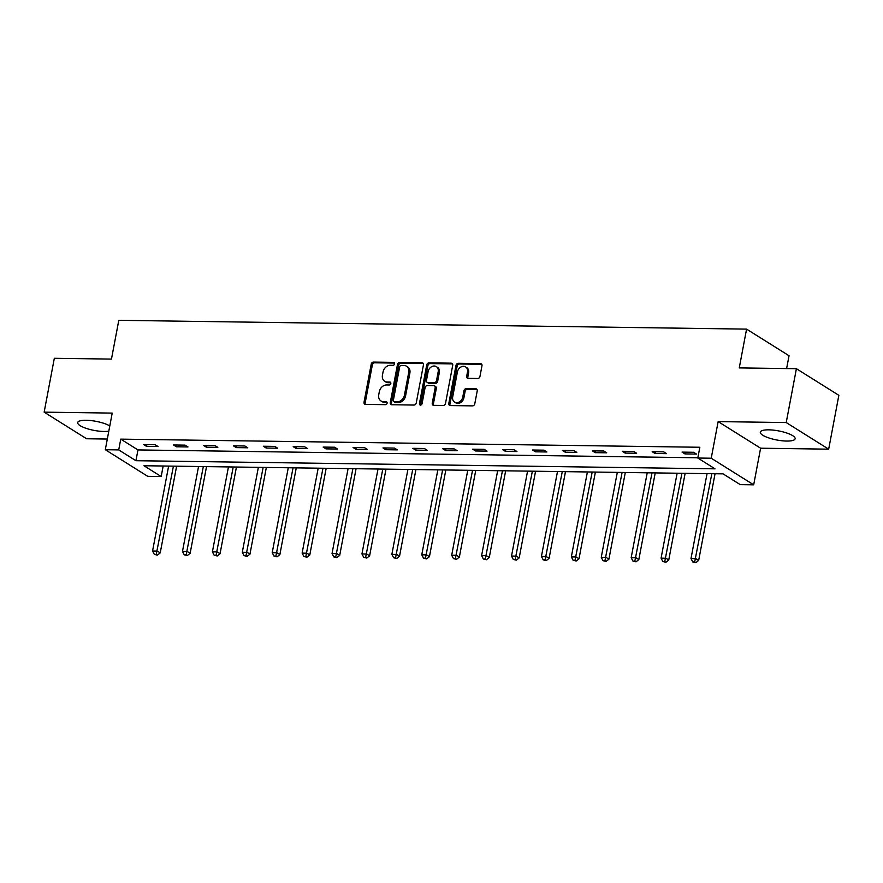 <?xml version="1.0" encoding="UTF-8"?>
<svg xmlns="http://www.w3.org/2000/svg" width="883" height="883" viewBox="0 0 883 883"><rect width="100%" height="100%" fill="white"/><g stroke="black" fill="none" stroke-linecap="round" stroke-linejoin="round"><path stroke-width="1.32" d="M394.535 363.862A1.556 1.258 -57.9 0 0 393.498 362.372L373.498 362.085A2.23 1.788 -57.9 0 0 371.213 364.171L364.017 402.24A2.23 1.788 -57.9 0 0 365.507 404.381L385.507 404.657A1.556 1.258 -57.9 0 0 386.059 401.699L383.476 401.666A7.13 5.728 -57.9 0 1 380.959 400.937A7.13 5.728 -57.9 0 1 378.73 394.811L379.326 391.644A7.13 5.728 -57.9 0 1 386.633 384.955L389.215 384.988A1.556 1.258 -57.9 0 0 389.778 382.03L387.184 381.997A7.13 5.728 -57.9 0 1 384.679 381.279A7.13 5.728 -57.9 0 1 382.449 375.143L383.045 371.975A7.13 5.728 -57.9 0 1 390.341 365.286L392.935 365.33A1.556 1.258 -57.9 0 0 394.535 363.862M768.773 429.833A17.715 4.636 -169.3 0 0 760.318 432.162A17.715 4.636 -169.3 0 0 768.762 437.913A17.715 4.636 -169.3 0 0 786.676 441.059A17.715 4.636 -169.3 0 0 795.13 438.741A17.715 4.636 -169.3 0 0 786.698 432.99A17.715 4.636 -169.3 0 0 768.773 429.833M109.801 425.926A17.715 4.636 -169.3 0 0 86.148 420.264A17.715 4.636 -169.3 0 0 77.693 422.582A17.715 4.636 -169.3 0 0 86.126 428.332A17.715 4.636 -169.3 0 0 104.051 431.478A17.715 4.636 -169.3 0 0 108.808 431.191M477.681 378.498A2.23 1.788 -57.9 0 0 479.966 376.412L481.975 365.728A2.23 1.788 -57.9 0 0 480.495 363.586L458.288 363.277A2.23 1.788 -57.9 0 0 456.003 365.363L448.818 403.421A2.23 1.788 -57.9 0 0 450.297 405.562L472.504 405.882A2.23 1.788 -57.9 0 0 474.789 403.785L477.228 390.893A2.23 1.788 -57.9 0 0 475.738 388.752L466.235 388.619A2.23 1.788 -57.9 0 0 463.95 390.705L462.747 397.107A5.96 4.79 -57.9 0 1 454.546 402.085A5.96 4.79 -57.9 0 1 452.681 396.964L457.416 371.898A5.96 4.79 -57.9 0 1 465.617 366.92A5.96 4.79 -57.9 0 1 467.482 372.041L466.688 376.224A2.23 1.788 -57.9 0 0 468.178 378.365L477.681 378.498M697.802 458.034L711.223 458.222L753.685 484.833L740.263 484.646L723.045 473.862L143.962 465.738L161.181 476.533L147.759 476.345L105.298 449.723L118.719 449.911L135.938 460.705L715.02 468.829L697.802 458.034L699.844 447.262L120.761 439.138L118.719 449.911M105.298 449.723L112.218 413.101L44.15 412.151L54.327 358.288L111.468 359.094L118.797 320.319L746.577 329.116L739.259 367.902L796.4 368.697L786.223 422.56L718.144 421.599L711.223 458.222M423.443 364.911A2.23 1.788 -57.9 0 0 421.964 362.77L399.756 362.449A2.23 1.788 -57.9 0 0 397.471 364.547L390.275 402.604A2.23 1.788 -57.9 0 0 391.765 404.745L413.972 405.054A2.23 1.788 -57.9 0 0 416.246 402.968L423.443 364.911M429.017 362.869L451.224 363.178A2.23 1.788 -57.9 0 1 452.714 365.319L445.518 403.376A2.23 1.788 -57.9 0 1 443.233 405.463L433.73 405.33A2.23 1.788 -57.9 0 1 432.251 403.189L435.164 387.758A2.23 1.788 -57.9 0 0 433.685 385.617L427.383 385.529A2.23 1.788 -57.9 0 0 425.098 387.615L422.063 403.686A1.556 1.258 -57.9 0 1 419.425 403.652L426.732 364.955A2.23 1.788 -57.9 0 1 429.017 362.869L430.164 363.586L452.372 363.895L451.224 363.178M796.4 368.697L838.85 395.319L828.673 449.171L786.223 422.56M44.15 412.151L86.6 438.763L107.318 439.05M786.61 368.564L789.038 355.739L746.577 329.116M120.761 439.138L137.969 449.933L697.857 457.78M146.523 446.356L158.024 446.522L155.154 444.723L143.653 444.557L146.523 446.356L146.854 444.602M176.434 446.776L187.936 446.941L185.066 445.142L173.565 444.977L176.434 446.776L176.766 445.021M206.346 447.195L217.847 447.361L214.977 445.562L203.476 445.396L206.346 447.195L206.677 445.451M236.258 447.615L247.759 447.78L244.889 445.981L233.388 445.816L236.258 447.615L236.589 445.871M266.169 448.034L277.67 448.2L274.812 446.401L263.3 446.235L266.169 448.034L266.5 446.29M296.081 448.454L307.593 448.619L304.723 446.82L293.211 446.655L296.081 448.454L296.412 446.71M325.993 448.873L337.505 449.039L334.635 447.239L323.123 447.074L325.993 448.873L326.324 447.129M355.904 449.292L367.416 449.458L364.547 447.659L353.045 447.493L355.904 449.292L356.235 447.549M385.827 449.712L397.328 449.877L394.458 448.078L382.957 447.924L385.827 449.712L386.158 447.968M415.738 450.131L427.24 450.297L424.37 448.498L412.869 448.343L415.738 450.131L416.07 448.387M445.65 450.551L457.151 450.716L454.281 448.917L442.78 448.763L445.65 450.551L445.981 448.807M475.562 450.97L487.063 451.136L484.193 449.337L472.692 449.182L475.562 450.97L475.893 449.226M505.473 451.39L516.974 451.555L514.105 449.756L502.604 449.602L505.473 451.39L505.804 449.646M535.385 451.809L546.886 451.975L544.027 450.175L532.515 450.021L535.385 451.809L535.716 450.065M565.297 452.228L576.809 452.394L573.939 450.595L562.427 450.44L565.297 452.228L565.628 450.485M595.208 452.659L606.72 452.813L603.851 451.014L592.338 450.86L595.208 452.659L595.539 450.904M625.12 453.078L636.632 453.233L633.762 451.434L622.261 451.279L625.12 453.078L625.451 451.323M655.043 453.498L666.544 453.652L663.674 451.853L652.173 451.699L655.043 453.498L655.374 451.743M684.954 453.917L696.455 454.072L693.585 452.273L682.084 452.118L684.954 453.917L685.285 452.162M718.144 421.599L760.605 448.211L828.673 449.171M760.605 448.211L753.685 484.833M163.167 466.003L161.181 476.533M137.969 449.933L135.938 460.705M384.679 381.279L385.827 381.997A7.13 5.728 -57.9 0 0 388.332 382.714L387.184 381.997M390.761 382.747L388.332 382.714M380.959 400.937L382.107 401.655A7.13 5.728 -57.9 0 0 384.624 402.383L383.476 401.666M387.052 402.416L384.624 402.383M394.48 363.079L374.646 362.803A2.23 1.788 -57.9 0 0 372.361 364.889L365.165 402.957A2.23 1.788 -57.9 0 0 365.385 404.37M423.233 363.487A2.23 1.788 -57.9 0 0 423.112 363.487L400.904 363.178A2.23 1.788 -57.9 0 0 398.619 365.264L391.423 403.321A2.23 1.788 -57.9 0 0 391.633 404.734M401.257 365.441A1.556 1.258 -57.9 0 0 399.668 366.909L393.354 400.319A1.556 1.258 -57.9 0 0 394.392 401.809L397.118 401.853A7.13 5.728 -57.9 0 0 404.425 395.176L408.741 372.328A7.13 5.728 -57.9 0 0 406.5 366.202A7.13 5.728 -57.9 0 0 403.995 365.485L401.257 365.441M393.84 401.655L394.988 402.372A1.556 1.258 -57.9 0 0 395.54 402.538L394.392 401.809M406.5 366.202L407.648 366.92A7.13 5.728 -57.9 0 1 409.878 373.056L405.573 395.893A7.13 5.728 -57.9 0 1 398.266 402.571L395.54 402.538M434.469 385.838L435.617 386.566A2.23 1.788 -57.9 0 1 436.312 388.476L433.398 403.917A2.23 1.788 -57.9 0 0 433.608 405.33M430.164 363.586A2.23 1.788 -57.9 0 0 427.88 365.672L420.573 404.37A1.556 1.258 -57.9 0 0 420.617 405.142M438.189 371.743A5.96 4.79 -57.9 0 0 436.323 366.611A5.96 4.79 -57.9 0 0 428.123 371.6L426.456 380.43A2.23 1.788 -57.9 0 0 427.935 382.571L434.248 382.659A2.23 1.788 -57.9 0 0 436.522 380.573L438.189 371.743L439.337 372.46A5.96 4.79 -57.9 0 0 437.471 367.339L436.323 366.611M427.151 382.339L428.299 383.056A2.23 1.788 -57.9 0 0 429.083 383.288L427.935 382.571M439.337 372.46L437.67 381.29A2.23 1.788 -57.9 0 1 435.385 383.377L429.083 383.288M465.617 366.92L466.765 367.637A5.96 4.79 -57.9 0 1 468.63 372.758L467.835 376.942A2.23 1.788 -57.9 0 0 468.056 378.354M454.546 402.085L455.694 402.803A5.96 4.79 -57.9 0 0 463.895 397.825L462.747 397.107M477.008 389.48A2.23 1.788 -57.9 0 0 476.886 389.469L467.383 389.337A2.23 1.788 -57.9 0 0 465.098 391.423L463.895 397.825M481.765 364.315A2.23 1.788 -57.9 0 0 481.643 364.304L459.436 363.995A2.23 1.788 -57.9 0 0 457.151 366.081L449.955 404.149A2.23 1.788 -57.9 0 0 450.175 405.562M168.62 466.081L152.56 551.025L157.362 551.091L160.231 552.89L176.611 466.202M156.247 554.414L154.337 554.381L157.395 555.131L156.247 554.414L173.41 466.147M154.337 554.381L152.56 551.025M160.231 552.89L157.395 555.131M198.532 466.5L182.483 551.445L187.273 551.511L190.143 553.31L206.523 466.621M186.17 554.833L184.249 554.811L187.317 555.55L186.17 554.833L203.322 466.566M184.249 554.811L182.483 551.445M190.143 553.31L187.317 555.55M228.443 466.919L212.395 551.864L217.185 551.93L220.055 553.729L236.434 467.041M216.081 555.252L214.161 555.23L217.229 555.97L216.081 555.252L233.233 466.986M214.161 555.23L212.395 551.864M220.055 553.729L217.229 555.97M258.355 467.339L242.306 552.283L247.097 552.35L249.966 554.149L266.346 467.46M245.993 555.672L244.072 555.65L247.141 556.389L245.993 555.672L263.145 467.405M244.072 555.65L242.306 552.283M249.966 554.149L247.141 556.389M288.266 467.758L272.218 552.703L277.008 552.769L279.878 554.568L296.258 467.88M275.904 556.091L273.984 556.069L277.052 556.809L275.904 556.091L293.057 467.824M273.984 556.069L272.218 552.703M279.878 554.568L277.052 556.809M318.178 468.178L302.129 553.122L306.92 553.188L309.79 554.988L326.169 468.299M305.816 556.511L303.895 556.489L306.964 557.228L305.816 556.511L322.968 468.255M303.895 556.489L302.129 553.122M309.79 554.988L306.964 557.228M348.09 468.597L332.041 553.542L336.831 553.608L339.701 555.407L356.081 468.718M335.728 556.93L333.807 556.908L336.876 557.648L335.728 556.93L352.891 468.674M333.807 556.908L332.041 553.542M339.701 555.407L336.876 557.648M378.001 469.016L361.953 553.961L366.754 554.027L369.613 555.826L386.003 469.138M365.639 557.35L363.73 557.328L366.787 558.067L365.639 557.35L382.803 469.094M363.73 557.328L361.953 553.961M369.613 555.826L366.787 558.067M407.913 469.436L391.864 554.381L396.666 554.447L399.535 556.246L415.915 469.557M395.551 557.769L393.641 557.747L396.699 558.486L395.551 557.769L412.714 469.513M393.641 557.747L391.864 554.381M399.535 556.246L396.699 558.486M437.836 469.855L421.776 554.8L426.577 554.866L429.447 556.665L445.827 469.977M425.463 558.188L423.553 558.166L426.61 558.906L425.463 558.188L442.626 469.933M423.553 558.166L421.776 554.8M429.447 556.665L426.61 558.906M467.747 470.275L451.699 555.219L456.489 555.286L459.359 557.085L475.738 470.396M455.385 558.608L453.465 558.586L456.533 559.325L455.385 558.608L472.537 470.352M453.465 558.586L451.699 555.219M459.359 557.085L456.533 559.325M497.659 470.694L481.61 555.639L486.401 555.705L489.27 557.504L505.65 470.816M485.297 559.027L483.376 559.005L486.445 559.745L485.297 559.027L502.449 470.771M483.376 559.005L481.61 555.639M489.27 557.504L486.445 559.745M527.57 471.114L511.522 556.058L516.312 556.124L519.182 557.924L535.562 471.235M515.208 559.447L513.288 559.425L516.356 560.164L515.208 559.447L532.361 471.191M513.288 559.425L511.522 556.058M519.182 557.924L516.356 560.164M557.482 471.533L541.434 556.478L546.224 556.544L549.094 558.343L565.473 471.654M545.12 559.866L543.2 559.844L546.268 560.584L545.12 559.866L562.272 471.61M543.2 559.844L541.434 556.478M549.094 558.343L546.268 560.584M587.394 471.964L571.345 556.897L576.135 556.963L579.005 558.762L595.385 472.074M575.032 560.286L573.111 560.264L576.18 561.003L575.032 560.286L592.184 472.03M573.111 560.264L571.345 556.897M579.005 558.762L576.18 561.003M617.305 472.383L601.257 557.316L606.047 557.383L608.917 559.182L625.296 472.493M604.943 560.705L603.023 560.683L606.091 561.422L604.943 560.705L622.107 472.449M603.023 560.683L601.257 557.316M608.917 559.182L606.091 561.422M647.217 472.802L631.168 557.736L635.97 557.802L638.828 559.601L655.219 472.913M634.855 561.124L632.945 561.102L636.003 561.842L634.855 561.124L652.018 472.869M632.945 561.102L631.168 557.736M638.828 559.601L636.003 561.842M677.129 473.222L661.08 558.155L665.881 558.222L668.751 560.021L685.131 473.332M664.767 561.544L662.857 561.522L665.914 562.261L664.767 561.544L681.93 473.288M662.857 561.522L661.08 558.155M668.751 560.021L665.914 562.261M707.051 473.641L690.992 558.575L695.793 558.641L698.663 560.44L715.042 473.752M694.678 561.963L692.769 561.941L695.826 562.681L694.678 561.963L711.841 473.707M692.769 561.941L690.992 558.575M698.663 560.44L695.826 562.681M394.425 362.946L393.498 362.372M386.997 402.284L386.059 401.699M390.705 382.615L389.778 382.03M365.165 402.957L364.017 402.24M372.361 364.889L371.213 364.171M374.646 362.803L373.498 362.085M391.423 403.321L390.275 402.604M398.619 365.264L397.471 364.547M400.904 363.178L399.756 362.449M423.112 363.487L421.964 362.77M398.266 402.571L397.118 401.853M405.573 395.893L404.425 395.176M409.878 373.056L408.741 372.328M433.398 403.917L432.251 403.189M436.312 388.476L435.164 387.758M420.573 404.37L419.425 403.652M427.88 365.672L426.732 364.955M435.385 383.377L434.248 382.659M437.67 381.29L436.522 380.573M467.835 376.942L466.688 376.224M468.63 372.758L467.482 372.041M465.098 391.423L463.95 390.705M467.383 389.337L466.235 388.619M476.886 389.469L475.738 388.752M449.955 404.149L448.818 403.421M457.151 366.081L456.003 365.363M459.436 363.995L458.288 363.277M481.643 364.304L480.495 363.586"/></g></svg>
